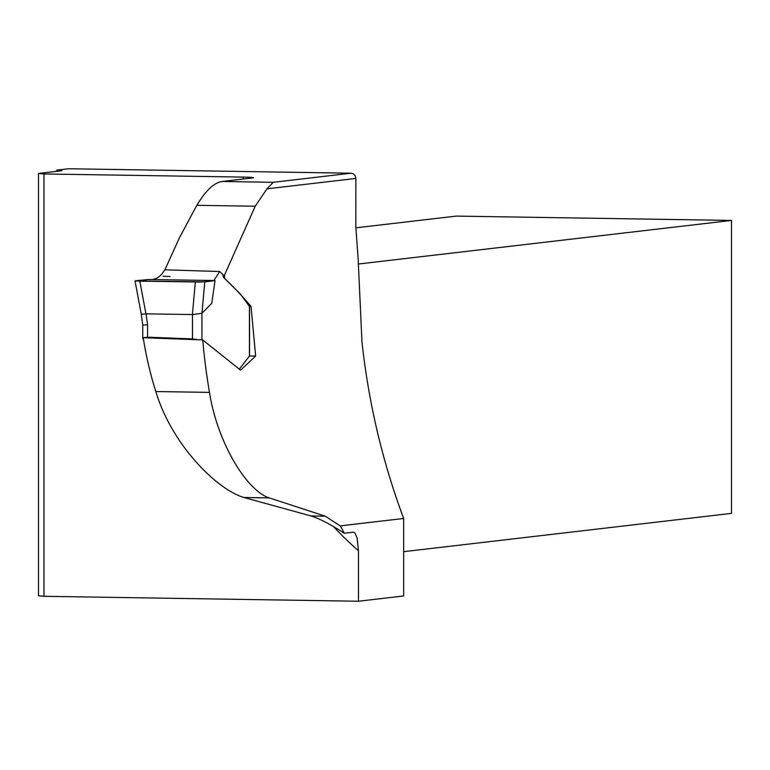 <?xml version="1.0" encoding="UTF-8"?>
<svg xmlns="http://www.w3.org/2000/svg" width="770" height="770" viewBox="0 0 770 770"><rect width="100%" height="100%" fill="white"/><g stroke="black" fill="none" stroke-linecap="round" stroke-linejoin="round"><path stroke-width="1.16" d="M56.768 171.325L56.759 170.131L68.511 168.755L351.11 173.202L353.189 173.77L354.883 175.262L355.865 177.899L355.817 226.909L358.146 258.797L361.948 341.659C368.57 402.787 382.478 461.721 403.663 518.47L340.176 525.881L325.277 516.189L269.298 497.892C247.863 491.327 217.843 444.8 209.469 392.382L155.809 391.535C171.662 444.492 216.668 489.547 243.946 497.497L269.298 497.892M249.538 356.019L255.65 356.048L240.577 370.178L202.731 339.945A621.428 582.832 -96.7 0 0 209.469 392.382M255.65 356.048L251.039 306.422C242.252 295.998 233.445 286.681 224.619 278.48L224.465 275.169L255.207 206.235L266.978 188.833L273.244 182.298L222.049 181.489L252.637 177.918C254.793 177.543 251.713 177.273 243.397 177.1L43.967 173.962L43.967 596.298L358.464 601.245L358.464 550.762A360.889 338.473 83.3 0 1 333.477 526.651M250.375 306.614L251.039 306.422M358.464 550.762L357.126 537.989L354.729 532.715L353.392 532.176L344.2 533.254C330.792 524.466 319.723 518.701 310.993 515.958L243.946 497.497M202.731 339.945L143.22 337.703A346.163 324.661 -96.7 0 0 155.809 391.535M164.895 269.837L179.622 237.391L196.822 205.321C205.667 190.585 214.07 182.644 222.049 181.489M253.503 177.716L252.637 177.918M403.663 518.47L403.663 595.961L358.464 601.245M43.967 173.962L38.5 173.462L38.5 595.788L43.967 596.298M403.663 551.676L731.5 513.378L731.5 220.432L456.235 216.101L355.856 227.824M224.465 275.169L222.877 275.159M170.045 276.517L163.048 276.266M731.5 220.432L358.137 264.043M38.5 173.462L61.023 170.825A14.726 0.635 0 0 0 61.927 170.613A14.726 0.635 0 0 0 56.759 170.131M340.176 525.881A93.901 32.33 -89.1 0 1 344.2 533.254M135.039 280.935L204.781 281.897L201.952 313.265L211.76 303.303L215.051 280.55L204.781 281.897M135.491 280.829L148.61 279.5C153.808 280.097 158.235 278.249 161.912 273.956L164.847 269.885M249.432 356.077L239.21 369.282M215.051 280.55L213.964 280.328L219.691 271.55L222.607 274.264L223.502 277.364L240.307 293.919L249.538 306.575M201.952 313.265L201.923 339.917M143.49 339.426L142.768 338.569L143.23 337.77M147.58 324.786L147.58 337.193L192.471 338.887L192.471 314.564L146.069 313.842L147.58 324.786L142.748 324.998L141.266 314.208L146.069 313.842M198.285 339.782L192.471 338.887M147.58 337.193L143.345 337.712M192.471 314.564L201.923 313.294M148.61 279.5L197.505 280.27C204.599 280.434 220.028 280.424 212.481 280.886L201.057 282.061L146.435 281.233C123.046 281.117 145.828 280.097 148.61 279.5M355.875 178.448L266.978 188.833M242.916 179.054A360.889 338.473 83.3 0 1 243.397 177.1M351.11 173.202L273.244 182.298M255.207 206.235L196.822 205.321M310.993 515.958L325.277 516.189M249.432 356.135L249.432 306.518M139.813 281.137L145.934 313.852M192.394 314.564L195.33 281.993M249.538 306.585L250.211 306.604M249.538 356.106L249.538 306.489M164.847 269.837L219.517 271.502M135.087 281.204L141.266 314.208M142.748 324.901L142.748 338.425"/></g></svg>
